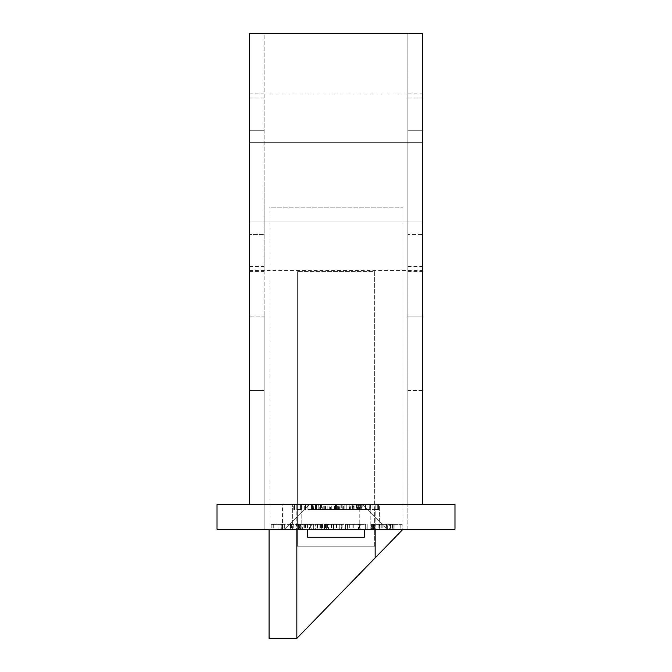 <?xml version="1.0" encoding="UTF-8"?>
<svg xmlns="http://www.w3.org/2000/svg" width="672" height="672" viewBox="0 0 672 672"><rect width="100%" height="100%" fill="white"/><g stroke="black" fill="none" stroke-linecap="round" stroke-linejoin="round"><path stroke-width="0.5" stroke-dasharray="3.36 2.52" d="M296.839 529.334L296.839 638.4L269.077 638.4L269.077 207.11L402.923 207.11L269.077 207.11L269.077 504.554L402.923 504.554L269.077 504.554L296.839 504.554L269.077 504.554L269.077 529.334M296.839 638.4L296.839 504.554L296.839 638.4L375.161 557.878L375.161 504.554L375.161 557.878L402.923 529.334L402.923 504.554L402.923 529.334M402.923 207.11L402.923 504.554L402.923 207.11M375.161 529.334L375.161 557.878M249.245 182.322L249.245 93.089L249.245 266.599L249.245 234.377L264.121 234.377L264.121 93.089L264.121 266.599L264.121 234.377L249.245 234.377L249.245 98.045L249.245 271.555L249.245 182.322M422.755 182.322L422.755 93.089L422.755 182.322M249.245 221.978L422.755 221.978L422.755 142.666L422.755 221.978L249.245 221.978L249.245 142.666L422.755 142.666L249.245 142.666L249.245 221.978M374.665 546.193L374.665 271.555L297.335 271.555L374.665 271.555L374.665 546.193L297.335 546.193L297.335 271.555L297.335 546.193L374.665 546.193M363.266 505.05L387.559 529.334L284.441 529.334L387.559 529.334L284.441 529.334L387.559 529.334L363.266 505.05L308.734 505.05L284.441 529.334L308.734 505.05L363.266 505.05L308.734 505.05L363.266 505.05L363.266 504.554L308.734 504.554L308.734 505.05L308.734 504.554L363.266 504.554L363.266 505.05M363.266 504.554L308.734 504.554L363.266 504.554M407.879 182.322L407.879 93.089L407.879 271.555L407.879 98.045L407.879 234.377L422.755 234.377L407.879 234.377L407.879 266.599L407.879 182.322M364.258 529.334L307.742 529.334L364.258 529.334L307.742 529.334L364.258 529.334L307.742 529.334L364.258 529.334L364.258 537.272L307.742 537.272L307.742 529.334L307.742 537.272L364.258 537.272L307.742 537.272L364.258 537.272L364.258 529.334M282.442 524.378L271.16 524.378L282.442 524.378L282.442 529.334L291.875 529.334L273.042 529.334L293.219 529.334L271.16 529.334L359.797 529.334L282.458 529.334L282.458 504.554L359.797 504.554L282.458 504.554M359.797 529.334L359.797 504.554M371.515 529.334L384.972 529.334L371.515 529.334L371.515 524.378L371.515 529.334M324.433 529.334L347.298 529.334L324.433 529.334L324.433 524.378L324.433 529.334M303.929 529.334L312.052 529.334L298.334 529.334L303.929 529.334L303.929 524.378L309.574 524.378L309.574 529.334M379.05 529.334L392.498 529.334L379.05 529.334L379.05 524.378L379.05 529.334M371.784 529.334L375.278 529.334L371.784 529.334L371.784 524.378L373.523 524.378L373.523 529.334L373.523 524.378L375.278 524.378L375.278 529.334M333.505 524.378L325.508 524.378L339.763 524.378L339.763 529.334L341.653 529.334L325.508 529.334L339.763 529.334L327.39 529.334L339.763 529.334L339.763 524.378L341.653 524.378L341.653 529.334L341.653 524.378L339.763 524.378L339.763 529.334L339.763 524.378L333.505 524.378L333.505 529.334M280.854 529.334L302.366 529.334L280.854 529.334L280.854 524.378L278.964 524.378L278.964 529.334M379.621 529.334L292.379 529.334L379.621 529.334L379.621 504.554L292.379 504.554L379.621 504.554L379.621 529.334M217.022 529.334L454.978 529.334L454.978 504.554L217.022 504.554L217.022 529.334M370.205 529.334L301.795 529.334L370.205 529.334L370.205 504.554L264.121 504.554L422.755 504.554L249.245 504.554L422.755 504.554L422.755 390.533L422.755 504.554L249.245 504.554L264.121 504.554L264.121 390.533L264.121 504.554L407.879 504.554L370.205 504.554L370.205 529.334M264.121 529.334L301.795 529.334L264.121 529.334L264.121 504.554L264.121 529.334M313.589 524.378L305.6 524.378L319.855 524.378L319.855 529.334L321.737 529.334L305.6 529.334L319.855 529.334L313.673 529.334L319.855 529.334L319.855 524.378L321.737 524.378L321.737 529.334L321.737 524.378L319.855 524.378L319.855 529.334L319.855 524.378L313.589 524.378L313.589 529.334M352.892 529.334L361.024 529.334L347.298 529.334L352.892 529.334L352.892 524.378L358.546 524.378L358.546 529.334M372.59 529.334L374.472 529.334L372.59 529.334L372.59 524.378L372.59 529.334M315.286 529.334L322.543 529.334L315.286 529.334L315.286 524.378L315.286 529.334M359.066 524.378L347.5 524.378L365.324 524.378L365.324 529.334L347.5 529.334L365.324 529.334L365.324 524.378L367.214 524.378L367.214 529.334L367.214 524.378L365.324 524.378L365.324 529.334L365.324 524.378L359.066 524.378L359.066 529.334M393.859 529.334L402.184 529.334L390.734 529.334L393.859 529.334L393.859 524.378L387.66 524.378L387.66 529.334M336.504 504.554L338.52 504.554L335.328 504.554L336.504 504.554L336.504 509.51L336.504 504.554M341.72 504.554L350.633 504.554L341.72 504.554L341.72 509.51L346.248 509.51L346.248 504.554L346.248 509.51L350.633 509.51L350.633 504.554M339.629 509.51L327.844 509.51L342.14 509.51L340.964 509.51L340.964 504.554L342.14 504.554L327.844 504.554L340.964 504.554L340.964 509.51L340.964 504.554L340.964 509.51L339.629 509.51L339.629 504.554M354.917 509.51L346.004 509.51L346.004 504.554L344.828 504.554L354.917 504.554L346.004 504.554L349.868 504.554L346.004 504.554L346.004 509.51L344.828 509.51L344.828 504.554L344.828 509.51L346.004 509.51L346.004 504.554L346.004 509.51L349.919 509.51L349.919 504.554L349.885 509.51L354.917 509.51L354.917 504.554M377.286 504.554L372.07 504.554L377.286 504.554L372.07 504.554L377.286 504.554L377.286 509.51L377.286 504.554L377.286 509.51L372.07 509.51L372.07 504.554L372.07 509.51L377.286 509.51L377.286 504.554M369.214 504.554L360.637 504.554L369.214 504.554L369.214 509.51L365.711 509.51L365.711 504.554M357.269 504.554L358.453 504.554L357.269 504.554L357.269 509.51L357.269 504.554M320.494 509.51L325.492 509.51L316.579 509.51L316.579 504.554L315.403 504.554L325.492 504.554L316.579 504.554L320.443 504.554L316.579 504.554L316.579 509.51L315.403 509.51L315.403 504.554L315.403 509.51L316.579 509.51L316.579 504.554L316.579 509.51L320.494 509.51L320.494 504.554M307.885 509.51L312.707 509.51L311.531 509.51L311.531 504.554L312.707 504.554L304.298 504.554L311.531 504.554L311.531 509.51L311.531 504.554L311.531 509.51L307.885 509.51L307.885 504.554M296.789 509.51L301.61 509.51L300.434 509.51L300.434 504.554L301.61 504.554L293.202 504.554L300.434 504.554L300.434 509.51L300.434 504.554L300.434 509.51L296.789 509.51L296.789 504.554M359.209 504.554L351.977 504.554L360.553 504.554L353.153 504.554L359.209 504.554L359.209 509.51L357.857 509.51L357.857 504.554M321.535 504.554L330.448 504.554L321.535 504.554L321.535 509.51L326.063 509.51L326.063 504.554L322.72 504.554L326.029 504.554L326.063 509.51L330.448 509.51L330.448 504.554M313.295 504.554L320.359 504.554L312.623 504.554L316.663 504.554L313.295 504.554L313.295 509.51L315.932 509.51L315.932 504.554M292.379 529.334L292.379 504.554L292.379 529.334M407.879 390.533L407.879 504.554L407.879 316.168L407.879 390.533L422.755 390.533L422.755 316.168L422.755 390.533L407.879 390.533M407.879 33.6L407.879 504.554L407.879 33.6L264.121 33.6L264.121 504.554L264.121 33.6L407.879 33.6M407.879 529.334L407.879 504.554L407.879 529.334M301.795 529.334L301.795 504.554L301.795 529.334M264.121 182.322L264.121 271.555L264.121 182.322M264.121 316.168L264.121 390.533L264.121 316.168L249.245 316.168L249.245 504.554L249.245 316.168L264.121 316.168M307.742 537.272L364.258 537.272M278.964 524.378L281.728 524.378L281.728 529.334M281.728 524.378L281.996 529.334M281.996 524.378L290.665 524.378L290.665 529.334M290.665 524.378L299.309 524.378L299.309 529.334M299.309 524.378L299.578 529.334M299.578 524.378L302.366 524.378L302.366 529.334M302.366 524.378L300.476 524.378L300.476 529.334M300.476 524.378L298.469 524.378L298.469 529.334M298.469 524.378L290.892 524.378L290.892 529.334M290.892 524.378L290.464 524.378L290.464 529.334M290.464 524.378L282.862 524.378L282.862 529.334M282.862 524.378L280.854 524.378M305.6 524.378L305.6 529.334M313.648 524.378L313.648 529.334L307.482 529.334L313.656 529.334L313.673 524.378L319.855 524.378L307.482 524.378L313.656 524.378L313.656 529.334M319.855 524.378L319.855 529.334M307.482 524.378L307.482 529.334M325.508 524.378L325.508 529.334M333.564 524.378L333.564 529.334L333.572 524.378L339.763 524.378L333.572 524.378M339.763 524.378L339.763 529.334M333.589 524.378L333.589 529.334M327.39 524.378L327.39 529.334M358.546 524.378L360.217 524.378L360.217 529.334M360.217 524.378L353.128 524.378L353.128 529.334M353.128 524.378L345.416 524.378L345.416 529.334L345.416 524.378L347.18 524.378L347.18 529.334M347.18 524.378L353.178 524.378L353.178 529.334M353.178 524.378L359.352 524.378L359.352 529.334M359.352 524.378L361.024 524.378L361.024 529.334M361.024 524.378L347.298 524.378L347.298 529.334L347.298 524.378L352.892 524.378M347.5 524.378L347.5 529.334M359.142 524.378L359.142 529.334L352.951 529.334L359.134 529.334L359.125 524.378L365.324 524.378L352.951 524.378L359.134 524.378L359.15 529.334L359.134 524.378M349.322 524.378L349.322 529.334M353.27 524.378L353.27 529.334M375.278 524.378L371.784 524.378M372.59 524.378L374.472 524.378L374.472 529.334L374.472 524.378L372.59 524.378M386.77 524.378L379.05 524.378L380.932 524.378L380.932 529.334L380.932 524.378L386.77 524.378L386.77 529.334M392.498 524.378L392.498 529.334M390.617 524.378L390.617 529.334L390.617 524.378M390.398 524.378L390.398 529.334M386.442 524.378L386.442 529.334M381.226 524.378L381.226 529.334M380.932 524.378L380.932 529.334M291.875 524.378L291.875 529.334M290.262 524.378L290.262 529.334M282.383 524.378L282.383 529.334M273.042 524.378L273.042 529.334M282.988 524.378L282.988 529.334M291.337 524.378L291.337 529.334M284.34 524.378L284.34 529.334L284.34 524.378M293.219 524.378L293.219 529.334M282.828 524.378L282.828 529.334M273.731 524.378L273.731 529.334M271.16 524.378L271.16 529.334M309.574 524.378L311.245 524.378L311.245 529.334M311.245 524.378L304.164 524.378L304.164 529.334M304.164 524.378L296.453 524.378L296.453 529.334M296.453 524.378L298.217 524.378L298.217 529.334M298.217 524.378L304.206 524.378L304.206 529.334M304.206 524.378L310.388 524.378L310.388 529.334M310.388 524.378L312.052 524.378L312.052 529.334M312.052 524.378L298.334 524.378L298.334 529.334M298.334 524.378L303.929 524.378M298.528 524.378L310.17 524.378L298.528 524.378L298.528 529.334L310.17 529.334L298.528 529.334M310.17 524.378L310.17 529.334M300.35 524.378L300.35 529.334M304.307 524.378L304.307 529.334M320.905 524.378L315.286 524.378L317.167 524.378L317.167 529.334L317.167 524.378L320.905 524.378L320.905 529.334M322.543 524.378L322.543 529.334M321.51 524.378L321.51 529.334M320.552 524.378L320.552 529.334M317.503 524.378L317.503 529.334M317.167 524.378L317.167 529.334M328.44 524.378L347.298 524.378L324.433 524.378L326.315 524.378L326.315 529.334L326.315 524.378L328.44 524.378L328.44 529.334M331.607 524.378L331.607 529.334M336.487 524.378L336.487 529.334M342.107 524.378L342.107 529.334M347.298 524.378L347.298 529.334L347.298 524.378M345.416 524.378L345.416 529.334M341.779 524.378L341.779 529.334M336.806 524.378L336.806 529.334M334.925 524.378L334.925 529.334L334.925 524.378M331.271 524.378L331.271 529.334M326.315 524.378L326.315 529.334M351.07 524.378L351.07 529.334M365.324 524.378L365.324 529.334M352.951 524.378L352.951 529.334M379.235 524.378L371.515 524.378L373.397 524.378L373.397 529.334L373.397 524.378L379.235 524.378L379.235 529.334M384.972 524.378L384.972 529.334M383.082 524.378L383.082 529.334L383.082 524.378M382.864 524.378L382.864 529.334M378.907 524.378L378.907 529.334M373.691 524.378L373.691 529.334M373.397 524.378L373.397 529.334M387.66 524.378L389.693 524.378L389.693 529.334M389.693 524.378L394.884 524.378L394.884 529.334M394.884 524.378L400.151 524.378L400.151 529.334M400.151 524.378L402.184 524.378L402.184 529.334M402.184 524.378L392.767 524.378L392.767 529.334M392.767 524.378L390.734 524.378L390.734 529.334M390.734 524.378L393.859 524.378M378.462 509.51L378.462 504.554L378.462 509.51L372.07 509.51L372.07 504.554L372.07 509.51L378.462 509.51M365.711 509.51L362.183 509.51L362.183 504.554M362.183 509.51L361.141 509.51L361.141 504.554M361.141 509.51L365.568 509.51L365.568 504.554M365.568 509.51L370.39 509.51L370.39 504.554M370.39 509.51L369.281 509.51L369.281 504.554M369.281 509.51L365.534 509.51L365.534 504.554M365.534 509.51L361.679 509.51L361.679 504.554M361.679 509.51L360.637 509.51L360.637 504.554M360.637 509.51L369.214 509.51M369.088 509.51L361.813 509.51L369.088 509.51L369.088 504.554L361.813 504.554L369.088 504.554M361.813 509.51L361.813 504.554M367.945 509.51L367.945 504.554M365.476 509.51L365.476 504.554M358.453 509.51L358.453 504.554L358.453 509.51L357.269 509.51L358.453 509.51M349.877 509.51L346.004 509.51L353.741 509.51L349.877 509.51L349.868 504.554L353.741 504.554L349.877 504.554L349.877 509.51M346.004 509.51L346.004 504.554M353.741 509.51L353.741 504.554M342.14 509.51L342.14 504.554L342.14 509.51M337.655 509.51L337.655 504.554M334.606 509.51L334.606 504.554M331.086 509.51L331.086 504.554M327.844 509.51L327.844 504.554M329.02 509.51L329.02 504.554L329.02 509.51M331.296 509.51L331.296 504.554M334.404 509.51L334.404 504.554M335.58 509.51L335.58 504.554L335.58 509.51M337.856 509.51L337.856 504.554M325.492 509.51L325.492 504.554M320.46 509.51L320.46 504.554L324.316 504.554L320.452 504.554L320.443 509.51L316.579 509.51L324.316 509.51L320.452 509.51L320.452 504.554M316.579 509.51L316.579 504.554M324.316 509.51L324.316 504.554M312.707 509.51L312.707 504.554L312.707 509.51M304.298 509.51L304.298 504.554M305.483 509.51L305.483 504.554L305.483 509.51M305.617 509.51L305.617 504.554M308.087 509.51L308.087 504.554M311.354 509.51L311.354 504.554M301.61 509.51L301.61 504.554L301.61 509.51M293.202 509.51L293.202 504.554M294.378 509.51L294.378 504.554L294.378 509.51M294.521 509.51L294.521 504.554M296.99 509.51L296.99 504.554M300.25 509.51L300.25 504.554M357.857 509.51L352.481 509.51L352.481 504.554L352.481 509.51L356.941 509.51L356.941 504.554M356.941 509.51L357.647 509.51L357.647 504.554M357.647 509.51L356.101 509.51L356.101 504.554M356.101 509.51L351.977 509.51L351.977 504.554M351.977 509.51L356.546 509.51L356.546 504.554M356.546 509.51L360.553 509.51L360.553 504.554M360.553 509.51L359.377 509.51L359.377 504.554M359.377 509.51L356.479 509.51L356.479 504.554M356.479 509.51L353.153 509.51L353.153 504.554M353.153 509.51L356.32 509.51L356.32 504.554M356.32 509.51L359.209 509.51M350.633 509.51L341.72 509.51M342.896 509.51L346.206 509.51L342.896 509.51L342.896 504.554L349.457 504.554L342.896 504.554M349.457 509.51L346.206 509.51L349.457 509.51L349.457 504.554M346.206 509.51L346.206 504.554L346.206 509.51M343.392 509.51L343.392 504.554M338.52 509.51L335.328 509.51L338.52 509.51L338.52 504.554M337.756 509.51L337.756 504.554M335.328 509.51L335.328 504.554L335.328 509.51M330.448 509.51L321.535 509.51M322.72 509.51L326.029 509.51L322.72 509.51L322.72 504.554M329.272 509.51L326.029 509.51L329.272 509.51L329.272 504.554M326.029 509.51L326.029 504.554L326.029 509.51M323.215 509.51L323.215 504.554M315.932 509.51L318.679 509.51L318.679 504.554M318.679 509.51L319.855 509.51L319.855 504.554M319.855 509.51L315.949 509.51L315.949 504.554L315.983 509.51L312.119 509.51L312.119 504.554M312.119 509.51L313.656 509.51L313.656 504.554M313.656 509.51L312.228 509.51L312.228 504.554M312.228 509.51L311.447 509.51L311.447 504.554M311.447 509.51L320.359 509.51L320.359 504.554M320.359 509.51L319.183 509.51L319.183 504.554M319.183 509.51L318.158 509.51L318.158 504.554M318.158 509.51L315.966 509.51L315.966 504.554M315.966 509.51L312.623 509.51L312.623 504.554M312.623 509.51L316.663 509.51L316.663 504.554L316.663 509.51L313.295 509.51M422.755 504.554L422.755 33.6L249.245 33.6L249.245 504.554M249.245 390.533L264.121 390.533L249.245 390.533M407.879 316.168L422.755 316.168L407.879 316.168M249.245 130.267L264.121 130.267L249.245 130.267M407.879 130.267L422.755 130.267L407.879 130.267M340.964 509.51L340.964 504.554M311.531 509.51L311.531 504.554M300.434 509.51L300.434 504.554M249.245 270.564L422.755 270.564M249.245 94.08L422.755 94.08M407.879 93.089L422.755 93.089M249.245 93.089L264.121 93.089M407.879 266.599L422.755 266.599M249.245 266.599L264.121 266.599M249.245 98.045L264.121 98.045M407.879 98.045L422.755 98.045M249.245 271.555L264.121 271.555M407.879 271.555L422.755 271.555"/><path stroke-width="1.01" d="M402.923 529.334L296.839 638.4L296.839 529.334M296.839 638.4L269.077 638.4L269.077 529.334M375.161 557.878L375.161 529.334M364.258 529.334L364.258 537.272L307.742 537.272L307.742 529.334M454.978 529.334L217.022 529.334L217.022 504.554L454.978 504.554L454.978 529.334M249.245 504.554L249.245 33.6L422.755 33.6L422.755 504.554"/></g></svg>
